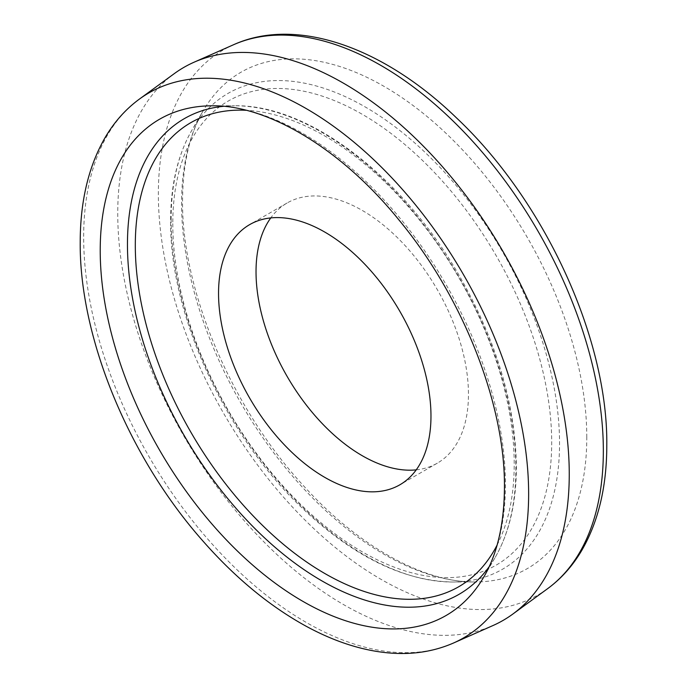 <?xml version="1.0" encoding="UTF-8"?>
<svg xmlns="http://www.w3.org/2000/svg" width="687" height="687" viewBox="0 0 687 687"><rect width="100%" height="100%" fill="white"/><g stroke="black" fill="none" stroke-linecap="round" stroke-linejoin="round"><path stroke-width="0.52" stroke-dasharray="3.44 2.58" d="M174.3 73.621A319.266 184.331 -120 0 0 117.743 213.545A319.266 184.331 -120 0 0 250.695 527.942A319.266 184.331 -120 0 0 492.948 625.556M416.228 469.856A150.213 86.725 -120 0 0 437.344 463.15A150.213 86.725 -120 0 0 468.457 394.39A150.213 86.725 -120 0 0 402.891 243.224A150.213 86.725 -120 0 0 287.14 202.983A150.213 86.725 -120 0 0 270.772 217.916M489.161 566.706A274.654 158.577 -120 0 0 495.25 557.294L483.897 576.857A286.522 165.43 -120 0 0 505.426 484.352A286.522 165.43 -120 0 0 211.948 105.815L234.559 105.772A274.654 158.577 -120 0 0 223.361 106.33M495.25 557.294A274.654 158.577 -120 0 0 515.877 468.62A274.654 158.577 -120 0 0 234.559 105.772C308.137 104.287 401.62 175.477 458.495 274.285C496.237 340.039 515.533 404.308 516.366 467.1C516.306 502.729 509.265 532.794 495.25 557.294M139.392 99.1A314.646 181.66 -120 0 0 83.659 236.998A314.646 181.66 -120 0 0 214.679 546.843A314.646 181.66 -120 0 0 453.437 643.049M233.563 44.732A314.646 181.66 -120 0 0 158.362 193.871A314.646 181.66 -120 0 0 302.108 517.148A314.646 181.66 -120 0 0 547.608 588.673M586.784 437.37A286.522 165.43 -120 0 0 430.878 119.71A286.522 165.43 -120 0 0 203.103 110.925A286.522 165.43 -120 0 0 181.574 203.429A286.522 165.43 -120 0 0 475.052 581.958A286.522 165.43 -120 0 0 586.784 437.37M171.123 219.153A274.654 158.577 -120 0 0 452.441 582.009A274.654 158.577 -120 0 0 559.544 443.407A274.654 158.577 -120 0 0 410.096 138.903A274.654 158.577 -120 0 0 191.75 130.478A274.654 158.577 -120 0 0 171.123 219.153M172.789 223.687A267.93 154.687 -120 0 0 362.247 551.833A267.93 154.687 -120 0 0 551.695 442.445A267.93 154.687 -120 0 0 362.247 114.3A267.93 154.687 -120 0 0 172.789 223.687M497.087 545.092A267.93 154.687 -120 0 0 514.211 464.094A267.93 154.687 -120 0 0 246.049 110.281M203.103 110.925C189.655 134.034 182.802 163.85 182.553 200.381C181.454 290.558 232.232 410.027 305.801 488.225C360.477 548.054 425.751 582.765 475.052 581.958L452.441 582.009C402.814 580.944 352.431 556.015 301.292 507.221C224.606 434.132 169.534 313.633 170.634 220.682C170.694 185.052 177.735 154.979 191.75 130.478L203.103 110.925M437.344 463.15L399.86 484.799M287.14 202.983L249.656 224.623"/><path stroke-width="1.03" d="M453.437 643.049L492.948 625.556A319.266 184.331 -120 0 0 512.7 614.152A319.266 184.331 -120 0 0 569.257 474.228A319.266 184.331 -120 0 0 436.305 159.831A319.266 184.331 -120 0 0 194.052 62.216A319.266 184.331 -120 0 0 174.3 73.621L139.392 99.1C125.635 109.199 114.171 122.088 104.991 137.778C88.486 166.503 80.224 201.403 80.207 242.468C79.434 337.317 128.503 456.537 201.935 539.888C234.422 577.063 269.012 605.771 305.698 625.994C330.172 639.365 354.217 647.901 377.824 651.602C405.373 655.845 430.577 652.994 453.437 643.049A314.646 181.66 -120 0 0 528.638 493.91A314.646 181.66 -120 0 0 384.892 170.634A314.646 181.66 -120 0 0 139.392 99.1M218.543 293.392A150.213 86.725 -120 0 0 284.109 444.558A150.213 86.725 -120 0 0 399.86 484.799A150.213 86.725 -120 0 0 430.972 416.03A150.213 86.725 -120 0 0 365.407 264.864A150.213 86.725 -120 0 0 249.656 224.623A150.213 86.725 -120 0 0 218.543 293.392M270.772 217.916A150.213 86.725 -120 0 0 256.028 271.743A150.213 86.725 -120 0 0 309.579 409.169A150.213 86.725 -120 0 0 416.228 469.856M100.216 250.403A286.522 165.43 -120 0 0 256.122 568.063A286.522 165.43 -120 0 0 483.897 576.857C497.345 553.748 504.198 523.923 504.447 487.392C505.246 404.892 463.296 297.583 399.164 220.226C341.25 148.392 266.805 104.69 211.948 105.815A286.522 165.43 -120 0 0 100.216 250.403M223.361 106.33A274.654 158.577 -120 0 0 127.456 244.366A274.654 158.577 -120 0 0 270.73 543.494A274.654 158.577 -120 0 0 489.161 566.706M233.563 44.732C296.2 16.394 383.217 47.017 456.417 117.812C544.542 200.716 608.004 338.305 606.793 445.313C606.767 486.576 598.429 521.605 581.769 550.399C572.632 565.908 561.245 578.669 547.608 588.673A314.646 181.66 -120 0 0 603.341 450.775A314.646 181.66 -120 0 0 472.321 140.929A314.646 181.66 -120 0 0 233.563 44.732L194.052 62.216M246.049 110.281A267.93 154.687 -120 0 0 135.305 245.328A267.93 154.687 -120 0 0 284.478 545.22A267.93 154.687 -120 0 0 497.087 545.092M547.608 588.673L512.7 614.152"/></g></svg>
